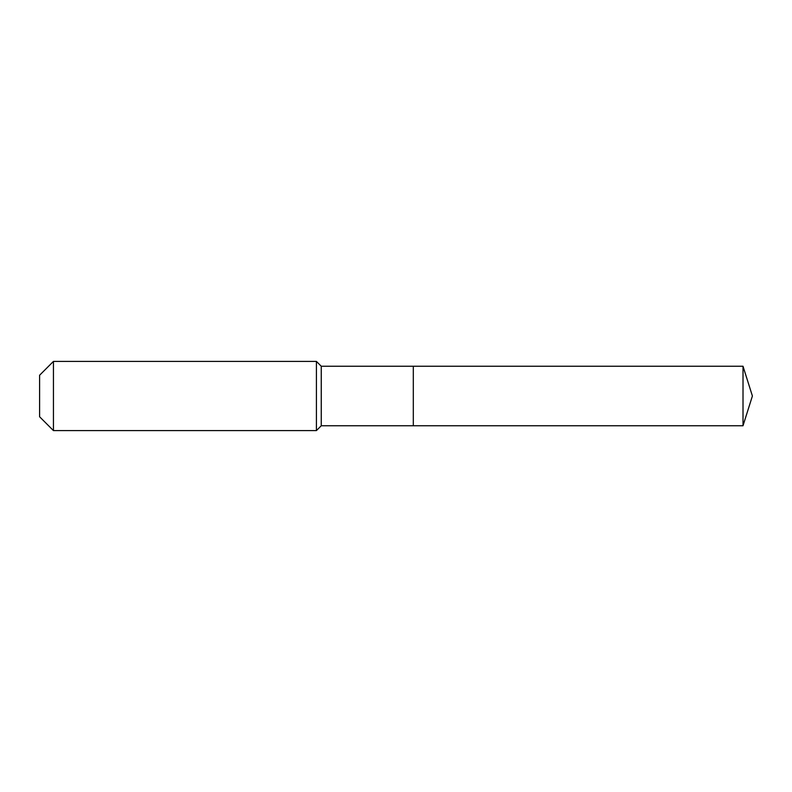 <?xml version="1.0" encoding="UTF-8"?>
<svg xmlns="http://www.w3.org/2000/svg" width="792" height="792" viewBox="0 0 792 792"><rect width="100%" height="100%" fill="white"/><g stroke="black" fill="none" stroke-linecap="round" stroke-linejoin="round"><path stroke-width="1.19" d="M743.015 425.759L743.015 366.241L752.4 396L743.015 425.759L413.305 425.759L743.015 425.759L752.4 396L743.015 425.759L413.305 425.759L413.305 366.241L321.255 366.241L316.414 361.399L53.44 361.399L39.6 375.24L39.6 416.76L53.44 430.601L53.44 361.399M752.4 396L743.015 366.241L413.305 366.241L413.305 425.759L321.255 425.759L321.255 366.241M321.255 425.759L316.414 430.601L316.414 361.399M316.414 430.601L53.44 430.601M743.015 366.241L413.305 366.241"/></g></svg>
